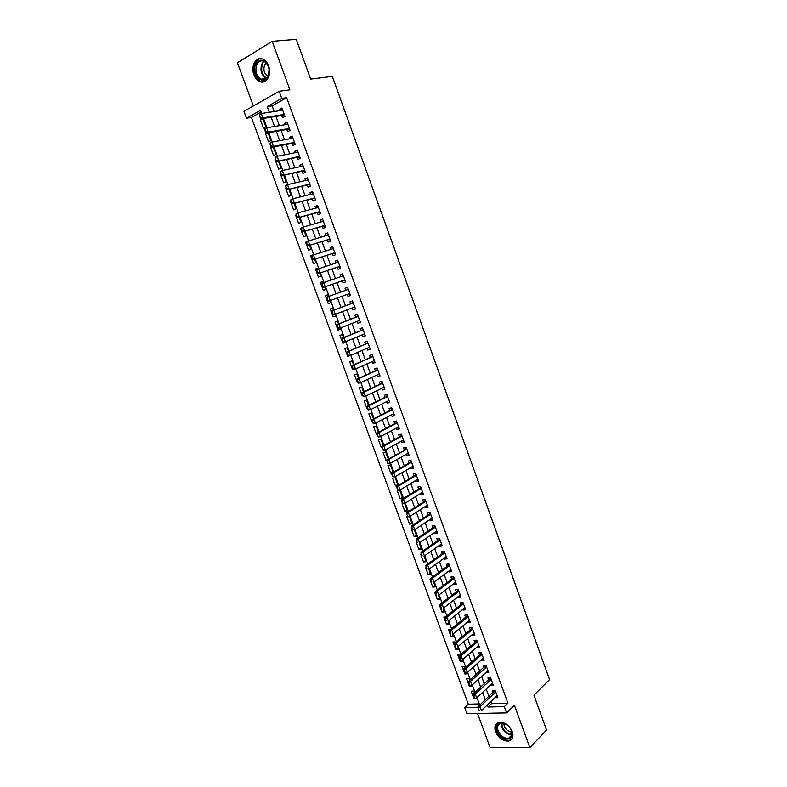 <?xml version="1.0" encoding="UTF-8"?>
<svg xmlns="http://www.w3.org/2000/svg" width="787" height="787" viewBox="0 0 787 787"><rect width="100%" height="100%" fill="white"/><g stroke="black" fill="none" stroke-linecap="round" stroke-linejoin="round"><path stroke-width="1.18" d="M253.886 74.765C255.165 78.08 257.064 80.333 259.582 81.514C266.144 84.858 272.125 74.755 268.603 65.98C267.354 62.704 265.494 60.471 263.025 59.261C256.306 55.749 250.345 66.069 253.886 74.765M495.564 731.762C498.624 738.176 502.982 741.285 508.638 741.088C512.593 739.918 513.813 736.78 512.298 731.674C509.268 725.299 504.959 722.181 499.352 722.299C495.279 723.43 494.01 726.588 495.564 731.762M261.146 111.99L251.417 117.43L246.508 118.198L243.96 111.311L279.159 91.292L281.766 98.405L267.206 106.579L269.302 112.295M477.532 713.455L490.065 747.404L529.877 747.65L546.552 729.992L533.94 695.167L549.582 679.614L332.321 76.398L310.678 79.123L296.266 39.35L272.194 41.357L237.418 62.803L253.355 105.979M490.842 701.601L491.58 703.588L507.91 703.165L504.339 706.628L506.641 712.904L466.927 713.661L464.674 707.562L478.034 707.247M251.417 117.43L468.314 704.198L464.674 707.562M281.726 115.522L282.543 117.745L284.973 116.417L281.894 107.996L279.464 109.344L279.946 110.662M286.862 129.501L287.668 131.714L290.098 130.416L287.029 122.024L284.599 123.333L285.101 124.7M291.967 143.45L292.774 145.644L295.214 144.385L292.154 136.013L289.714 137.282L290.236 138.709M297.063 157.351L297.87 159.535L300.319 158.305L297.26 149.953L294.81 151.202L295.351 152.678M302.149 171.222L302.946 173.386L305.405 172.186L302.356 163.863L299.896 165.083L300.457 166.608M307.225 185.053L308.012 187.198L310.472 186.037L307.432 177.734L304.972 178.915L305.553 180.498M312.282 198.845L313.059 200.98L315.528 199.849L312.498 191.566L310.029 192.717L310.629 194.359M317.318 212.598L318.096 214.723L320.575 213.611L317.555 205.358L315.075 206.479L315.695 208.171M322.345 226.322L323.123 228.417L325.602 227.345L322.591 219.111L320.102 220.203L320.742 221.944M327.362 239.996L328.13 242.081L330.619 241.038L327.618 232.824L325.12 233.887L325.779 235.687M332.36 253.64L333.117 255.716L335.626 254.703L332.626 246.508L330.127 247.541L330.806 249.39M337.348 267.246L338.105 269.302L340.614 268.318L337.623 260.153L335.114 261.156L335.813 263.055M342.325 280.811L343.073 282.858L345.591 281.903L342.601 273.758L340.092 274.732L340.81 276.68M347.283 294.348L348.031 296.374L350.549 295.45L347.579 287.324L345.06 288.268L345.788 290.265M352.242 307.874L352.97 309.852L355.498 308.957L352.527 300.85L350.008 301.765L350.746 303.792M357.19 321.381L357.898 323.29L360.436 322.424L357.475 314.347L354.937 315.233L355.685 317.259M362.128 334.849L362.807 336.698L365.355 335.862L362.404 327.805L359.866 328.661L360.613 330.697M367.057 348.277L367.716 350.067L370.264 349.261L367.322 341.224L364.774 342.05L365.522 344.086M371.966 361.666L372.595 363.407L375.153 362.62L372.221 354.612L369.664 355.409L370.411 357.446M376.865 375.025L377.475 376.698L380.032 375.95L377.111 367.962L374.553 368.729L375.301 370.775M381.744 388.345L382.334 389.958L384.902 389.24L381.99 381.272L379.423 382.01L380.17 384.056M386.614 401.636L387.184 403.19L389.762 402.491L386.85 394.543L384.272 395.261L385.03 397.307M391.473 414.887L392.015 416.382L394.602 415.713L391.7 407.784L389.122 408.473L389.87 410.519M396.314 428.098L396.845 429.535L399.432 428.895L396.53 420.996L393.953 421.645L394.7 423.701M401.144 441.271L401.655 442.658L404.243 442.048L401.36 434.158L398.763 434.788L399.521 436.844M405.964 454.414L406.446 455.742L409.053 455.161L406.171 447.291L403.574 447.892L404.331 449.957M410.765 467.527L411.227 468.786L413.844 468.235L410.971 460.395L408.364 460.966L409.122 463.031M415.556 480.601L415.998 481.801L418.615 481.28L415.752 473.459L413.145 474L413.903 476.066M420.337 493.636L420.76 494.787L423.376 494.285L420.524 486.484L417.907 486.996L418.664 489.071M425.108 506.631L425.501 507.733L428.128 507.261L425.285 499.479L422.658 499.961L423.426 502.047M429.859 519.607L430.233 520.64L432.87 520.197L430.027 512.435L427.4 512.898L428.158 514.973M434.601 532.533L434.955 533.517L437.602 533.094L434.758 525.362L432.132 525.795L432.889 527.88M439.323 545.43L439.667 546.355L442.314 545.971L439.48 538.249L436.844 538.662L437.611 540.748M444.045 558.298L444.36 559.163L447.016 558.8L444.193 551.107L441.546 551.49L442.314 553.576M448.747 571.126L449.043 571.942L451.699 571.598L448.885 563.925L446.239 564.279L447.006 566.374M453.44 583.924L453.715 584.682L456.381 584.367L453.578 576.714L450.912 577.038L451.679 579.134M458.113 596.684L458.368 597.392L461.044 597.107L458.241 589.463L455.575 589.768L456.352 591.863M462.776 609.413L463.022 610.063L465.697 609.807L462.904 602.183L460.228 602.468L461.005 604.564M467.429 622.104L467.655 622.704L470.331 622.468L467.547 614.873L464.871 615.119L465.648 617.224M472.072 634.765L472.269 635.316L474.964 635.099L472.19 627.524L469.505 627.751L470.272 629.856M476.706 647.396L479.578 647.701L476.804 640.146L474.118 640.343L474.895 642.458M481.319 659.988L484.182 660.263L481.418 652.728L478.722 652.905L479.499 655.02M485.923 672.551L488.766 672.796L486.012 665.281L483.316 665.428L484.094 667.553M490.517 685.083L493.351 685.3L490.606 677.804L487.901 677.932L488.668 680.047M474.492 697.921L473.863 698.502L471.157 691.153L473.784 691.065L474.512 693.042M470.488 685.221L469.347 686.254L466.632 678.896L469.249 678.768L469.829 680.342M466.563 672.432L464.822 673.977L462.097 666.599L464.714 666.451L465.137 667.602M462.303 659.919L460.277 661.67L457.552 654.263L460.159 654.095L460.425 654.823M457.768 647.603L455.722 649.324L452.987 641.907L455.703 642.015M453.214 635.266L451.158 636.958L448.423 629.511L450.794 629.315M448.659 622.891L446.583 624.553L443.838 617.087L445.412 616.949M444.084 610.476L441.999 612.109L439.244 604.632L440.218 604.534M439.5 598.041L437.405 599.645L434.631 592.149L435.477 592.05M434.896 585.567L432.791 587.141L430.017 579.626L430.715 579.537M430.292 573.064L428.167 574.608L425.383 567.073L426.977 568.903L425.826 565.361L443.238 552.907L444.301 551.392M425.669 560.521L423.534 562.036L420.74 554.481L421.291 554.402M421.035 547.959L418.881 549.444L416.087 541.869L416.638 541.781M416.392 535.347L414.228 536.813L411.424 529.208L411.965 529.12M411.739 522.716L409.555 524.142L406.741 516.528L407.322 516.429M407.066 510.045L404.872 511.442L402.049 503.808L403.052 503.621L401.665 501.181L402.393 503.168M402.383 497.345L400.17 498.712L397.346 491.058L399.885 490.557L402.708 498.23L400.17 498.712M397.691 484.605L395.468 485.943L392.634 478.27L395.163 477.748L397.996 485.431L395.468 485.943M392.988 471.836L390.745 473.144L387.902 465.451L390.421 464.901L393.166 472.328M406.81 449.052L386.014 460.316L383.161 452.594L385.679 452.013L388.266 459.028M381.99 447.046L381.262 447.449L378.409 439.707L380.918 439.107L383.348 445.688M377.052 434.257L376.501 434.542L373.648 426.79L376.147 426.151L378.419 432.319M372.221 421.36L371.73 421.606L368.867 413.834L371.366 413.175L373.471 418.9M367.45 408.394L366.949 408.64L364.076 400.839L366.565 400.15L368.513 405.453M362.65 395.399L362.158 395.635L359.265 387.814L361.754 387.106L363.545 391.975M357.849 382.364L357.347 382.6L354.455 374.76L356.934 374.012L358.567 378.449M353.235 369.211L352.527 369.526L349.625 361.666L352.094 360.889L353.57 364.893M348.838 355.921L347.687 356.413L344.785 348.533L347.244 347.736L348.552 351.287M345.237 342.286L342.837 343.27L339.925 335.37L342.384 334.544L343.525 337.653M340.387 329.143L337.977 330.097L335.055 322.168L337.505 321.312L338.489 323.978M335.528 315.961L333.108 316.886L330.176 308.937L332.616 308.051L333.432 310.275M327.736 294.8L325.277 295.666L328.218 303.634L330.658 302.739L329.891 300.654M322.837 281.52L320.378 282.366L323.319 290.354L325.749 289.429L324.815 286.871M317.938 268.219L315.449 269.016L318.41 277.034L320.83 276.08L319.719 273.059M310.521 255.647L313.029 254.909L310.521 255.647L313.482 263.675L315.902 262.691L314.613 259.208M306.399 241.983L305.572 242.229L308.543 250.286L310.954 249.272L309.498 245.318M301.185 228.624L300.614 228.781L303.585 236.857L305.995 235.815L304.362 231.388M296.178 215.156L295.637 215.294L298.617 223.39L301.018 222.318L299.217 217.419M291.2 201.639L290.649 201.777L293.64 209.893L296.03 208.791L294.053 203.41M286.202 188.083L285.651 188.211L288.652 196.357L291.033 195.225L288.868 189.362M281.195 174.498L280.634 174.616L283.645 182.781L286.015 181.62L283.684 175.275M276.375 160.823L275.607 160.981L278.628 169.166L280.989 167.985L278.47 161.148M271.545 147.13L270.561 147.317L273.591 155.521L275.952 154.301L273.256 146.982M268.151 133.151L265.504 133.603L268.544 141.837L270.895 140.588L268.013 132.777M468.314 704.198L479.263 703.912M473.863 698.502L476.489 698.423L476.302 697.912M469.347 686.254L471.974 686.146L471.61 685.182M464.822 673.977L467.439 673.849L466.907 672.413M460.277 661.67L462.894 661.513L462.195 659.624M455.722 649.324L458.329 649.147L457.463 646.786M451.158 636.958L453.765 636.752L452.722 633.919M446.583 624.553L449.18 624.327L447.97 621.022M441.999 612.109L444.586 611.863L443.199 608.085M437.405 599.645L439.982 599.369L438.418 595.12M432.791 587.141L435.368 586.836L433.627 582.114M428.167 574.608L430.735 574.284L428.817 569.07M423.534 562.036L426.101 561.682L424.006 555.996M418.881 549.444L421.448 549.06L419.166 542.882M414.228 536.813L416.776 536.4L414.326 529.74M409.555 524.142L412.103 523.709L409.466 516.557M404.872 511.442L407.41 510.989L404.597 503.336M392.359 472.8L390.745 473.144M386.909 460.11L386.014 460.316M381.99 447.272L381.262 447.449M377.062 434.404L376.501 434.542M372.271 421.468L371.73 421.606M367.48 408.492L366.949 408.64M362.689 395.487L362.158 395.635M357.878 382.443L357.347 382.6M353.314 369.28L352.527 369.526M347.687 356.413L350.117 355.517M342.837 343.27L345.296 342.463L345.08 341.853M337.977 330.097L340.437 329.261L340.023 328.159M333.108 316.886L335.557 316.02L334.967 314.416M328.366 296.502L327.717 294.751L325.277 295.666M323.27 282.681L322.798 281.421L320.378 282.366M318.155 268.81L317.879 268.052L315.449 269.016M306.409 241.875L305.572 242.229M301.195 228.525L300.614 228.781M296.148 215.058L295.637 215.294M291.16 201.531L290.649 201.777M286.153 187.965L285.651 188.211M281.136 174.37L280.634 174.616M276.247 160.656L275.607 160.981M271.358 146.894L270.561 147.317M266.596 133.023L265.504 133.603M265.829 126.835L262.779 118.571L260.438 119.86L263.478 128.114L265.829 126.835M507.91 703.165L286.655 97.716L272.105 105.861L274.191 111.538M275.981 116.427L279.375 125.664M281.146 130.494L284.55 139.752M286.301 144.523L289.705 153.799M291.436 158.502L294.85 167.808M296.551 172.451L299.985 181.777M301.657 186.362L305.1 195.717M306.753 200.232L310.196 209.608M311.829 214.064L315.282 223.459M316.895 227.856L320.358 237.271M321.952 241.609L325.415 251.053M326.989 255.332L330.461 264.786M332.006 269.006L335.488 278.49M337.013 282.651L340.505 292.154M342.011 296.256L345.503 305.759M347.008 309.862L350.471 319.296M351.996 323.437L355.429 332.803M356.964 336.974L360.377 346.27M361.922 350.481L365.306 359.698M366.87 363.948L370.224 373.097M371.798 377.376L375.133 386.456M376.717 390.775L380.023 399.776M381.616 404.125L384.902 413.067M386.515 417.444L389.772 426.318M391.385 430.735L394.621 439.53M396.255 443.976L399.462 452.702M401.104 457.188L404.282 465.855M405.944 470.37L409.092 478.958M410.765 483.513L413.893 492.032M415.575 496.617L418.684 505.067M420.376 509.681L423.455 518.072M425.167 522.716L428.217 531.038M429.938 535.721L432.968 543.974M434.699 548.687L437.7 556.871M439.451 561.613L442.432 569.739M444.183 574.51L447.134 582.567M448.905 587.377L451.836 595.356M453.617 600.206L456.519 608.125M458.309 612.994L461.192 620.854M463.002 625.754L465.855 633.545M467.665 638.483L470.508 646.206M472.328 651.174L475.141 658.837M476.981 663.825L479.765 671.429M481.614 676.456L484.379 683.992M486.238 689.048L488.983 696.515M495.102 697.577L497.915 697.774L495.18 690.297L492.465 690.386L493.242 692.511M279.159 91.292L289.891 89.856L272.194 41.357M286.655 97.716L281.766 98.405M529.877 747.65L514.413 705.27L506.641 712.904M261.697 113.466L260.536 110.328L246.508 118.198M479.736 705.191L476.952 697.636M475.073 692.53L472.269 684.916M470.39 679.83L467.567 672.147M465.697 667.101L462.845 659.358M460.995 654.331L458.123 646.521M456.283 641.533L453.381 633.663M451.551 628.705L448.629 620.756M446.809 615.827L443.858 607.83M442.058 602.931L439.077 594.854M437.287 589.994L434.286 581.849M432.506 577.019L429.486 568.814M427.715 564.013L424.665 555.74M422.904 550.969L419.835 542.627M418.094 537.895L414.995 529.484M413.254 524.781L410.135 516.302M408.414 511.629L405.266 503.08M403.554 498.446L400.376 489.829M398.684 485.225L395.477 476.538M393.795 471.964L390.568 463.209M388.896 458.673L385.65 449.839M383.987 445.344L380.711 436.441M379.059 431.974L375.753 423.003M374.12 418.576L370.795 409.535M369.172 405.138L365.817 396.018M364.204 391.66L360.82 382.472M359.226 378.144L355.813 368.887M354.229 364.597L350.795 355.262M349.221 351.002L345.759 341.607M344.204 337.377L340.712 327.904M339.167 323.713L335.656 314.17M334.121 310.019L330.579 300.398M329.055 296.256L325.503 286.635M323.959 282.425L320.417 272.833M318.843 268.564L315.321 258.992M313.728 254.663L310.206 245.111M308.583 240.714L305.071 231.191M303.438 226.735L299.926 217.232M298.273 212.716L294.771 203.233M293.089 198.658L289.596 189.195M287.894 184.561L284.412 175.117M282.681 170.415L279.208 161.001M277.457 156.239L273.994 146.844M272.213 142.024L268.76 132.649M266.96 127.76L263.517 118.414M487.242 705.014L487.979 707.011L504.339 706.628M271.112 117.204L274.525 126.491M276.306 131.331L279.729 140.637M281.49 145.428L284.924 154.754M286.655 159.476L290.098 168.831M291.81 173.494L295.253 182.869M296.945 187.463L300.398 196.868M302.07 201.403L305.533 210.818M307.176 215.304L310.649 224.738M312.272 229.155L315.754 238.618M317.358 242.976L320.84 252.46M322.424 256.759L325.916 266.262M327.481 270.502L330.983 280.024M332.517 284.205L336.029 293.758M337.544 297.88L341.056 307.422M342.571 311.544L346.054 321.027M347.588 325.188L351.041 334.593M352.586 338.784L356.019 348.12M357.573 352.35L360.977 361.617M362.551 365.876L365.925 375.074M367.509 379.373L370.864 388.493M372.458 392.821L375.783 401.872M377.386 406.24L380.692 415.221M382.305 419.619L385.581 428.531M387.214 432.968L390.46 441.802M392.103 446.268L395.33 455.043M396.982 459.539L400.18 468.245M401.852 472.78L405.03 481.408M406.702 485.982L409.85 494.541M411.542 499.145L414.67 507.635M416.372 512.268L419.471 520.689M421.183 525.362L424.262 533.714M425.993 538.416L429.033 546.709M430.774 551.441L433.794 559.665M435.555 564.427L438.546 572.582M440.317 577.383L443.288 585.469M445.068 590.299L448.01 598.317M449.8 603.186L452.722 611.135M454.522 616.034L457.424 623.924M459.234 628.843L462.117 636.673M463.937 641.621L466.789 649.383M468.619 654.371L471.452 662.064M473.292 667.081L476.105 674.715M477.955 679.761L480.739 687.326M482.608 692.403L485.363 699.909M491.58 703.588L487.979 707.011M272.105 105.861L267.206 106.579M497.236 695.924L495.2 697.853M263.104 119.437L260.438 119.86M492.692 683.51L490.635 685.408M488.137 671.065L486.061 672.934M483.562 658.581L481.477 660.421M478.978 646.078L476.883 647.888M474.384 633.535L472.269 635.316M469.78 620.953L467.655 622.704M465.156 608.341L463.022 610.063M460.533 595.7L458.368 597.392M455.889 583.029L453.715 584.682M451.226 570.319L449.043 571.942M446.563 557.57L444.36 559.163M441.881 544.801L439.667 546.355M437.188 531.992L434.955 533.517M432.486 519.145L430.233 520.64M427.774 506.267L425.501 507.733M423.042 493.351L420.76 494.787M418.3 480.404L415.998 481.801M413.539 467.419L411.227 468.786M408.778 454.404L406.446 455.742M403.997 441.359L401.655 442.658M399.196 428.266L396.845 429.535M394.395 415.142L392.015 416.382M389.575 401.99L387.184 403.19M384.745 388.798L382.334 389.958M379.895 375.566L377.475 376.698M375.035 362.305L372.595 363.407M370.165 349.005L367.716 350.067M365.286 335.675L362.807 336.698M360.387 322.306L357.898 323.29M355.478 308.897L352.97 309.852M347.588 287.363L345.06 288.268M342.64 273.866L340.092 274.732M337.682 260.32L335.114 261.156M332.714 246.744L330.127 247.541M327.726 233.139L325.12 233.887M322.729 219.484L320.102 220.203M317.712 205.8L315.075 206.479M312.685 192.067L310.029 192.717M307.638 178.305L304.972 178.915M302.592 164.503L299.896 165.083M297.516 150.671L294.81 151.202M292.439 136.79L289.714 137.282M287.334 122.87L284.599 123.333M282.228 108.921L279.464 109.344M478.516 708.674L479.214 710.582L478.516 708.674L479.962 706.785L477.984 706.834L494.905 690.297M497.138 695.639L481.359 710.592L479.962 706.785L495.771 691.911M477.984 706.834L478.191 708.684M511.717 731.113C515.908 741.728 500.699 741.679 497.236 731.202C492.987 720.715 508.136 720.479 511.717 731.113M507.025 724.975L501.142 723.273C497.886 724.188 496.882 726.706 498.112 730.848C500.562 735.983 504.044 738.472 508.569 738.314C511.757 737.38 512.74 734.861 511.52 730.769L510.488 728.673M511.884 732.018C508.5 731.792 505.962 729.824 504.26 726.126L503.837 723.44M497.138 723.174C495.328 725.102 495.003 727.778 496.174 731.202C499.214 737.576 503.542 740.665 509.159 740.469L511.953 738.993M268.16 76.565L268.072 76.752C263.32 86.934 250.778 73.889 255.824 64.081C258.884 56.664 268.456 60.717 269.164 69.836L268.16 76.565M256.769 64.495C254.811 70.928 256.267 75.818 261.156 79.162C264.048 80.244 266.37 79.261 268.111 76.221L269.124 69.817C268.515 65.695 266.783 62.862 263.92 61.347C260.881 60.196 258.49 61.238 256.769 64.495M267.983 76.457C264.196 73.811 263.074 69.994 264.629 65.006L266.173 63.009M260.674 58.641C258.185 58.897 256.257 60.402 254.909 63.167C252.489 71.155 254.309 77.215 260.369 81.356L263.822 81.848M473.823 695.964L474.531 697.872L473.823 695.964L475.279 694.075L473.312 694.144L490.38 677.814M492.573 683.175L476.676 697.892L475.279 694.075L491.196 679.427M473.312 694.144L473.499 695.974M469.131 683.214L469.829 685.133L469.131 683.214L470.577 681.335L468.619 681.424L485.835 665.29M487.989 670.681L471.993 685.162L470.577 681.335L486.612 666.923M468.619 681.424L468.796 683.234M464.419 670.435L465.127 672.354L464.419 670.435L465.874 668.557L463.917 668.665L480.375 654.253L481.29 652.738M483.405 658.148L467.281 672.393L465.874 668.557L482.028 654.381M463.917 668.665L464.084 670.455M459.687 657.617L460.395 659.545L459.687 657.617L461.152 655.748L459.195 655.876L475.781 641.7L476.725 640.156M478.801 645.586L462.569 659.595L461.152 655.748L477.414 641.808M459.195 655.876L459.362 657.637M454.955 644.769L455.663 646.698L454.955 644.769L456.411 642.91L454.473 643.048L471.167 629.118L472.151 627.524M474.187 632.994L457.837 646.766L456.411 642.91L472.8 629.207M454.473 643.048L454.63 644.799M450.203 631.892L450.912 633.82L450.203 631.892L451.669 630.023L449.731 630.19L466.573 616.477L467.557 614.893M469.564 620.363L453.096 633.889L451.669 630.023L468.167 616.565M449.731 630.19L449.879 631.912M445.442 618.966L446.15 620.913L445.442 618.966L446.908 617.116L444.97 617.293L461.949 603.816L462.933 602.262M464.92 607.692L448.344 620.992L446.908 617.116L463.533 603.895M444.97 617.293L445.117 618.995M440.661 606.02L441.379 607.957L440.661 606.02L442.137 604.16L440.208 604.367L457.306 591.126L458.29 589.591M460.267 595.002L443.573 608.046L442.137 604.16L458.87 591.185M440.208 604.367L440.336 606.049M435.87 593.024L436.588 594.982L435.87 593.024L437.356 591.175L435.427 591.401L452.663 578.396L453.637 576.891M455.604 582.272L438.792 595.08L437.356 591.175L454.207 578.445M435.427 591.401L435.545 593.064M431.069 580.009L431.788 581.957L431.069 580.009L432.555 578.16L430.627 578.396L447.931 565.696L448.974 564.161M450.931 569.503L433.991 582.065L432.555 578.16L449.525 565.666M430.627 578.396L430.745 580.049M425.826 565.361L427.744 565.105L444.832 552.858M446.249 556.704L429.19 569.021L426.652 568.952M426.249 566.945L427.744 565.105L429.19 569.021L426.977 568.903M421.429 553.851L422.147 555.819L421.429 553.851L422.924 552.012L421.006 552.297L438.546 540.089L439.608 538.583M441.546 543.876L424.37 555.947L422.924 552.012L440.13 540.02M421.006 552.297L421.104 553.9M416.579 540.718L417.307 542.696L416.579 540.718L418.084 538.888L416.175 539.184L433.834 527.241L434.906 525.755M436.834 531.009L419.54 542.833L418.084 538.888L435.418 527.142M416.175 539.184L416.264 540.767M411.729 527.556L412.457 529.533L411.729 527.556L413.234 525.726L411.326 526.05L429.112 514.354L430.194 512.878M432.112 518.112L414.69 529.681L413.234 525.726L430.686 514.236M412.457 529.533L414.69 529.681L412.782 529.995L412.142 529.582M411.326 526.05L411.414 527.605M406.859 514.354L407.587 516.341L406.859 514.354L408.364 512.534L406.466 512.868L424.38 501.437L425.462 499.981M427.371 505.175L409.83 516.488L408.364 512.534L425.944 501.289M407.587 516.341L409.83 516.488L407.922 516.823L407.272 516.39M406.466 512.868L406.545 514.413M401.98 501.112L403.495 499.292L401.596 499.656L419.628 488.481L420.73 487.035M422.619 492.209L404.961 503.267L403.495 499.292L421.193 488.304M402.708 503.109L404.961 503.267L403.062 503.621M401.596 499.656L401.665 501.181M397.081 487.842L397.819 489.839L397.081 487.842L398.606 486.032L396.707 486.405L414.867 475.486L415.979 474.069M417.858 479.204L400.071 490.016L398.606 486.032L416.421 475.289M397.819 489.839L400.071 490.016L398.173 490.39L397.504 489.898M396.707 486.405L396.766 487.91M392.172 474.531L392.91 476.529L392.172 474.531L393.697 472.721L391.808 473.125L410.096 462.461L411.207 461.054M413.077 466.16L395.172 476.715L393.697 472.721L411.64 462.244M392.91 476.529L395.172 476.715L392.595 476.597M391.808 473.125L391.857 474.6M405.305 449.397L406.436 448.019M386.938 461.261L387.991 463.189L386.899 459.805L388.778 459.382L406.849 449.161M408.296 453.086L390.254 463.386L388.375 463.799L387.676 463.258M387.253 461.182L388.778 459.382L390.254 463.386L387.991 463.189M382.315 447.803L383.062 449.81L382.315 447.803L383.849 446.003L381.97 446.445L400.514 436.303L401.645 434.936M403.485 439.982L385.335 450.016L383.849 446.003L402.049 436.037M383.062 449.81L385.335 450.016L383.456 450.449L382.748 449.889M381.97 446.445L382.01 447.872M377.367 434.385L378.114 436.401L377.367 434.385L378.911 432.584L377.032 433.047L395.704 423.18L396.845 421.822M398.675 426.839L380.396 436.618L378.911 432.584L397.228 422.885M378.114 436.401L380.396 436.618L378.517 437.07L377.799 436.47M377.032 433.047L377.062 434.463M372.408 420.927L373.156 422.944L372.408 420.927L373.953 419.137L372.084 419.619L390.873 410.007L392.024 408.679M391.09 409.84L392.329 409.496L391.09 409.84M393.844 413.657L375.438 423.17L373.953 419.137L392.398 409.693M373.156 422.944L375.438 423.17L373.569 423.652L372.841 423.022M393.933 413.883L393.402 413.883M372.084 419.619L372.094 421.006M367.431 407.43L368.178 409.456L367.431 407.43L368.975 405.639L367.116 406.151L386.033 396.805L387.194 395.497M389.004 400.435L370.47 409.693L368.975 405.639L387.548 396.471M368.178 409.456L370.47 409.693L368.611 410.194L367.873 409.545M389.103 400.711L388.463 400.711M367.116 406.151L367.126 407.518M362.443 393.903L363.191 395.93L362.443 393.903L363.997 392.113L362.138 392.644L381.183 383.574L382.354 382.275M384.154 387.184L365.493 396.176L363.997 392.113L382.698 383.21M363.191 395.93L365.493 396.176L363.633 396.697L362.886 396.018M384.272 387.509L383.515 387.499M362.138 392.644L362.128 393.992M357.436 380.328L358.193 382.374L357.436 380.328L359 378.547L357.141 379.098L376.324 370.303L377.504 369.024M379.285 373.904L360.495 382.63L359 378.547L377.819 369.91M358.193 382.374L360.495 382.63L358.646 383.171L357.878 382.462M379.423 374.268L378.547 374.238M357.141 379.098L357.131 380.426M352.419 366.722L353.176 368.769L352.419 366.722L353.983 364.952L352.133 365.522L371.444 356.993L372.635 355.734M374.405 360.574L355.488 369.034L353.983 364.952L372.94 356.57M353.176 368.769L355.488 369.034L353.638 369.595L352.871 368.867M374.553 360.987L373.569 360.948M352.133 365.522L352.114 366.821M347.392 353.078L348.149 355.134L347.392 353.078L348.956 351.307L347.116 351.897L366.555 343.653L367.755 342.404M369.516 347.224L350.461 355.409L348.956 351.307L366.555 343.653M348.149 355.134L350.461 355.409L348.621 355.99L347.834 355.232M369.683 347.677L368.582 347.618M347.116 351.897L347.087 353.176M342.345 339.404L343.102 341.45L342.345 339.404L343.919 337.633L342.079 338.243L361.656 330.265L362.856 329.045M364.351 333.924L345.434 341.745L343.919 337.633L363.132 329.802M343.102 341.45L345.434 341.745L343.594 342.345L342.798 341.558M364.794 334.327L363.574 334.249M342.079 338.243L342.04 339.502M337.289 325.68L338.046 327.736L337.289 325.68L338.863 323.919L337.033 324.549L356.737 316.856L357.947 315.646M358.951 320.683L340.377 328.041L338.863 323.919L358.213 316.354M338.046 327.736L340.377 328.041L338.548 328.661L337.741 327.845M359.885 320.948L358.547 320.84M337.033 324.549L336.984 325.788M332.212 311.918L332.98 313.983L332.212 311.918L333.796 310.167L331.966 310.826L351.809 303.398L353.029 302.218M354.75 306.92L335.311 314.298L333.796 310.167L353.274 302.877M332.98 313.983L335.311 314.298L333.481 314.948L332.675 314.092M354.976 307.53L353.579 307.402L354.77 306.979M331.966 310.826L331.907 312.026M347.018 289.823L348.09 288.74M326.821 298.234L327.894 300.191L326.89 297.053L348.316 289.36M350.048 294.072L348.346 293.954L349.812 293.423L328.415 301.185L327.589 300.309M348.346 293.954L328.415 301.185M327.126 298.125L328.71 296.374L330.235 300.516L327.894 300.191M342.168 276.217L343.142 275.234M321.726 284.402L322.788 286.37L321.794 283.241L343.358 275.804M345.1 280.575L343.398 280.447L344.854 279.887L323.329 287.393L322.483 286.478M343.398 280.447L323.329 287.393M322.021 284.284L323.614 282.543L325.139 286.694L322.788 286.37M337.279 262.573L338.184 261.687M316.61 270.531L317.377 272.617L316.689 269.4L338.38 262.219M340.151 267.049L338.43 266.891L339.876 266.321L318.223 273.551L317.377 272.617M338.43 266.891L318.223 273.551M316.905 270.413L318.499 268.672L320.034 272.843L317.673 272.499M332.38 248.899L333.206 248.112M311.475 256.631L312.242 258.716L311.573 255.509L333.304 248.613M334.888 252.686L313.108 259.68L312.242 258.716M335.173 253.483L333.452 253.306L313.108 259.68M311.78 256.503L313.374 254.762L314.918 258.943L312.547 258.589M327.461 235.195L328.218 234.487M306.33 242.681L307.107 244.777L306.438 241.589L328.386 234.929M330.196 239.878L328.454 239.671L329.901 239.071L307.983 245.77L307.107 244.777M328.454 239.671L307.983 245.77M306.635 242.553L308.238 240.822L309.783 245.003L307.402 244.649M322.542 221.452L323.221 220.832M301.175 228.692L301.952 230.788L301.293 227.62L323.359 221.226M324.874 225.338L302.838 231.821L301.952 230.788M325.198 226.233L323.447 226.007L302.838 231.821M301.47 228.564L303.084 226.833L304.628 231.034L302.247 230.66M317.604 207.67L318.204 207.138M296.001 214.664L296.778 216.769L296.128 213.621L297.919 212.805L318.332 207.483M319.837 211.605L297.673 217.832L296.778 216.769M320.191 212.559L318.43 212.313L297.673 217.832M296.296 214.526L297.919 212.805L299.463 217.025L297.073 216.641M312.655 193.858L313.177 193.405M290.816 200.596L291.593 202.712L290.944 199.583L292.734 198.747L313.285 193.7M314.8 197.842L292.498 203.794L291.593 202.712M315.164 198.836L313.393 198.57L292.498 203.794M291.111 200.459L292.734 198.747L294.289 202.967L291.888 202.574M285.612 186.489L286.389 188.614L285.76 185.496L287.53 184.64L308.219 179.889M309.744 184.04L287.314 189.726L286.389 188.614M310.127 185.083L308.347 184.788L287.314 189.726M285.907 186.352L287.53 184.64L289.095 188.88L286.694 188.467M280.398 172.353L281.175 174.478L280.546 171.379L282.326 170.494L303.152 166.037M304.667 170.199L282.11 175.619L281.175 174.478M305.071 171.291L303.28 170.976L282.11 175.619M280.693 172.205L282.326 170.494L283.891 174.744L281.48 174.33M275.165 158.167L275.952 160.292L275.332 157.223L277.093 156.308L298.057 152.147M299.591 156.318L276.896 161.473L275.952 160.292M300.004 157.469L298.204 157.125L276.896 161.473M275.46 158.01L277.093 156.308L278.667 160.568L276.247 160.145M269.921 143.942L270.708 146.077L270.089 143.018L271.849 142.083L292.961 138.207M294.486 142.398L273.423 146.362L271.663 147.277L270.708 146.077M294.928 143.598L293.108 143.234L271.663 147.277M270.216 143.785L271.849 142.083L273.423 146.362L271.003 145.92M264.658 129.668L265.445 131.813L264.835 128.773L266.596 127.819L287.835 124.238M289.38 128.438L268.17 132.108L266.419 133.052L265.445 131.813M289.832 129.688L288.012 129.304L266.419 133.052M264.953 129.511L266.596 127.819L268.17 132.108L265.74 131.655M259.385 115.364L260.172 117.519L259.572 114.499L261.323 113.515L282.71 110.229M284.245 114.44L262.907 117.814L261.156 118.788L260.172 117.519M284.727 115.748L282.887 115.335L261.156 118.788M259.671 115.207L261.323 113.515L262.907 117.814L260.467 117.352M495.584 691.399L494.295 691.439M495.672 691.645L494.098 691.704M511.993 734.694C507.526 734.743 504.103 732.264 501.732 727.247L501.27 723.253M501.821 723.204L502.293 726.903C504.526 731.664 507.782 734.074 512.062 734.123M261.156 79.162L266.203 78.552C261.333 75.227 259.887 70.368 261.855 63.963L263.911 61.337M262.524 64.101C260.615 70.25 262.002 74.942 266.675 78.188M491.019 678.935L489.74 678.994M491.108 679.181L489.544 679.25M486.435 666.441L485.166 666.51M486.523 666.687L484.959 666.766M481.851 653.918L480.582 653.997M481.939 654.154L480.375 654.253M477.247 641.356L475.978 641.444M477.335 641.582L475.781 641.7L477.335 641.582M472.643 628.764L471.374 628.862M472.721 628.99L471.167 629.118L472.712 628.97M468.009 616.132L466.75 616.251M468.098 616.359L466.543 616.496M463.376 603.481L462.117 603.609M461.949 603.816L463.445 603.659L461.91 603.845M458.723 590.781L457.463 590.929M458.801 590.988L457.257 591.165M454.069 578.061L452.81 578.209M454.138 578.258L452.594 578.445M449.397 565.302L448.137 565.469M449.466 565.489L447.931 565.696M444.704 552.504L443.455 552.681M444.773 552.69L443.238 552.907M440.012 539.675L438.762 539.872M440.071 539.862L438.546 540.089M435.3 526.818L434.05 527.015M435.359 526.995L433.834 527.241M430.568 513.921L429.328 514.137M430.637 514.088L429.112 514.354M425.836 500.985L424.596 501.221M425.895 501.152L424.38 501.437M421.084 488.019L419.845 488.265M421.143 488.176L419.628 488.481M416.323 475.023L415.093 475.279M416.382 475.171L414.867 475.486M411.552 461.989L410.322 462.254M411.601 462.136L410.096 462.461M405.492 449.249L406.781 448.954L405.531 449.2M401.96 435.811L400.74 436.106M402.009 435.949L400.514 436.303M397.15 422.678L395.93 422.983M397.199 422.796L395.704 423.18M392.369 409.614L390.873 410.007M386.269 396.628L387.489 396.294L386.269 396.618M387.529 396.402L386.033 396.805M382.63 383.043L381.42 383.387M382.669 383.151L381.183 383.574M377.77 369.762L376.56 370.116M377.809 369.86L376.324 370.303M372.89 356.442L371.68 356.816M372.92 356.531L371.444 356.993M368.001 343.083L366.791 343.476M363.092 329.694L361.892 330.097M363.122 329.773L361.656 330.265M358.174 316.266L356.983 316.689M358.203 316.344L356.737 316.856M353.245 302.808L352.055 303.231M353.265 302.867L351.809 303.398M348.297 289.301L347.106 289.744M349.831 293.482L348.641 293.925M343.339 275.765L342.335 276.158M344.873 279.956L343.693 280.418M339.905 266.399L338.725 266.862M334.898 252.716L333.452 253.306M334.928 252.794L333.747 253.276M329.93 239.159L328.75 239.661M324.883 225.387L323.447 226.007M324.923 225.485L323.752 225.997M319.866 211.664L318.43 212.313M319.906 211.772L318.725 212.303M314.82 197.911L313.393 198.57M314.869 198.029L313.698 198.56M309.773 184.119L308.347 184.788M309.812 184.237L308.652 184.788M304.707 170.277L303.28 170.976M304.746 170.415L303.585 170.976M299.621 156.406L298.204 157.125M299.67 156.544L298.519 157.134M294.525 142.496L293.108 143.234M294.584 142.644L293.423 143.244M289.419 128.556L288.012 129.304M289.478 128.704L288.327 129.314M284.294 114.568L282.887 115.335M284.353 114.725L283.202 115.355M511.963 734.861L508.569 738.314M268.111 76.221L268.072 76.752M468.088 616.339L466.573 616.477M458.791 590.958L457.306 591.126M454.119 578.219L452.663 578.396M449.446 565.44L448 565.637M444.753 552.631L443.327 552.838M440.051 539.793L438.644 540.01M435.339 526.916L433.942 527.152M430.607 514.009L429.23 514.255M425.865 501.073L424.508 501.319M421.114 488.097L419.776 488.353M416.343 475.082L415.024 475.358M411.571 462.038L410.263 462.323M401.97 435.841L400.701 436.146M397.16 422.698L395.91 423.012"/></g></svg>
